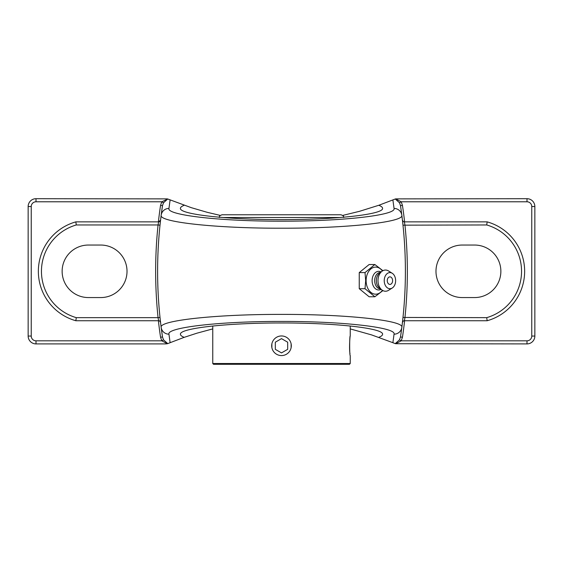 <?xml version="1.0" encoding="UTF-8"?>
<svg xmlns="http://www.w3.org/2000/svg" width="563" height="563" viewBox="0 0 563 563"><rect width="100%" height="100%" fill="white"/><g stroke="black" fill="none" stroke-linecap="round" stroke-linejoin="round"><path stroke-width="0.84" d="M167.739 198.992L161.82 201.786L163.509 202.786L167.739 198.992L191.336 207.684L207.128 212.293L220.281 215.418M158.393 320.741A445.368 445.368 0 0 0 160.554 337.244L161.82 340.819L35.997 340.819A4.757 4.757 0 0 1 31.239 336.062L31.239 206.544A4.757 4.757 0 0 1 35.997 201.786L161.82 201.786L160.554 205.361L162.496 205.65L163.509 202.786M160.455 221.104L160.568 220.133A1.963 1.963 0 0 1 158.618 221.871L160.568 220.133A443.405 443.405 0 0 1 162.496 205.65L161.166 215.235C158.548 222.118 216.502 228.395 281.662 228.205C346.836 228.374 404.508 222.075 401.834 215.235A7.847 7.798 172.7 0 0 394.051 208.43C396.598 215.15 342.656 221.336 281.648 221.168C220.661 221.35 166.451 215.186 168.949 208.43L170.117 199.921M76.279 224.961L158.062 224.961A445.368 445.368 0 0 0 158.062 317.652L76.279 317.652A48.249 48.249 0 0 1 76.279 224.961L75.843 221.871L158.618 221.871L158.062 224.961L160.012 225.165M158.062 317.652L160.012 317.448L160.568 322.472A1.963 1.963 0 0 0 158.618 320.741L158.062 317.652M159.709 321.072L160.568 322.472M35.997 201.786L35.997 198.697A7.847 7.847 0 0 0 28.15 206.544L28.15 336.062A7.847 7.847 0 0 0 35.997 343.909L165.606 343.909L167.324 343.719L161.82 340.819L163.509 339.827L162.496 336.956A443.405 443.405 0 0 1 161.166 327.37L162.496 336.956L160.554 337.244M167.324 343.719L167.739 343.613L163.509 339.827M168.618 343.31L170.117 342.691L168.949 334.176A7.847 7.798 172.7 0 1 161.166 327.37A443.405 443.405 0 0 1 161.166 215.235A7.847 7.798 7.3 0 1 168.949 208.43A7.847 7.798 7.3 0 0 161.166 215.235A443.405 443.405 0 0 0 161.166 327.37C158.548 320.495 216.502 314.217 281.662 314.4C346.836 314.231 404.508 320.53 401.834 327.37A443.405 443.405 0 0 1 400.504 336.956L402.446 337.244A445.368 445.368 0 0 0 404.607 320.741M167.746 343.606L168.626 343.303M76.279 317.652L75.843 320.741L158.618 320.741M100.756 245.046A26.264 26.264 0 0 1 127.02 271.303A26.264 26.264 0 0 1 100.756 297.567L88.398 297.567A26.264 26.264 0 0 1 62.134 271.303A26.264 26.264 0 0 1 88.398 245.046L100.756 245.046M403.291 321.072L402.432 322.472A1.963 1.963 0 0 1 404.382 320.741L404.938 317.652A445.368 445.368 0 0 0 404.938 224.961L404.382 221.871A1.963 1.963 0 0 1 402.432 220.133L403.291 221.541M400.504 205.65A443.405 443.405 0 0 1 401.834 215.235L400.504 205.65L402.446 205.361L401.18 201.786L399.491 202.786L400.504 205.65M402.475 322.092L402.432 322.472A443.405 443.405 0 0 1 401.834 327.37L400.504 336.956L399.491 339.827L401.18 340.819L402.446 337.244M402.432 220.133L402.988 225.165L486.721 224.961A48.249 48.249 0 0 1 486.721 317.652L402.988 317.448M402.545 321.508L402.482 322.071M399.491 339.827L395.261 343.613L395.676 343.719L401.18 340.819L527.003 340.819L527.003 343.909L395.676 343.719M527.003 343.909A7.847 7.847 0 0 0 534.85 336.062L534.85 206.544A7.847 7.847 0 0 0 527.003 198.697L527.003 201.786L401.18 201.786L395.676 198.887L395.261 198.992L399.491 202.786M486.721 224.961L487.157 221.871L404.382 221.871M474.602 245.046A26.264 26.264 0 0 1 500.866 271.303A26.264 26.264 0 0 1 474.602 297.567L462.244 297.567A26.264 26.264 0 0 1 435.98 271.303A26.264 26.264 0 0 1 462.244 245.046L474.602 245.046M402.432 322.472A1.963 1.963 0 0 1 404.382 320.741L487.157 320.741A51.339 51.339 0 0 0 487.157 221.871M486.721 317.652L487.157 320.741M394.374 343.303L395.254 343.606M168.949 334.176C166.451 327.42 220.661 321.255 281.648 321.438C342.656 321.269 396.598 327.462 394.051 334.176L392.883 342.691L394.381 343.31M395.254 198.999L392.883 199.921L394.051 208.43M35.997 198.697L167.324 198.887M342.719 215.418L359.447 211.336L378.8 205.277C381.306 206.276 382.566 207.297 382.573 208.331C383.706 214.369 335.527 219.753 281.5 219.626C227.473 219.753 179.294 214.369 180.427 208.331C180.434 207.297 181.694 206.276 184.2 205.277M378.8 205.277L392.883 199.921M392.883 342.691L371.664 334.929L350.242 328.898M212.758 328.898L196.98 333.169L184.2 337.336C181.694 336.336 180.434 335.316 180.427 334.274C179.294 328.236 227.473 322.852 281.5 322.979C335.527 322.852 383.706 328.236 382.573 334.274C382.566 335.316 381.306 336.336 378.8 337.336M184.2 337.336L170.117 342.691M75.843 221.871A51.339 51.339 0 0 0 75.843 320.741M395.676 198.887L527.003 198.697M401.834 327.37A443.405 443.405 0 0 0 401.834 215.235A443.405 443.405 0 0 1 401.834 327.37A7.847 7.798 7.3 0 1 394.051 334.176M382.91 270.697L374.874 264.526L365.007 272.583L365.683 280.641L365.007 288.706L374.874 296.764L382.91 290.592M374.874 296.764L369.124 296.764L359.25 288.706L359.25 272.583L369.124 264.526L374.874 264.526M359.25 272.583L365.007 272.583M359.25 288.706L365.007 288.706M382.404 290.297A13.54 9.571 -90 0 1 371.988 293.133A13.54 9.571 -90 0 1 366.112 280.641A13.54 9.571 -90 0 1 371.988 268.157A13.54 9.571 -90 0 1 382.404 270.993M389.934 284.421A3.772 2.667 -90 0 1 387.302 281.296A3.772 2.667 -90 0 1 389.019 277.095A3.772 2.667 -90 0 1 392.249 278.762A4.997 4.997 0 0 1 392.249 282.52A3.772 2.667 -90 0 1 389.934 284.421M381.13 289.319A9.325 6.594 -90 0 1 372.115 280.641A9.325 6.594 -90 0 1 381.13 271.971M380.602 288.882L380.497 288.882A8.241 5.827 -90 0 1 374.669 280.641A8.241 5.827 -90 0 1 380.497 272.401L380.602 272.401M392.235 288.017L388.519 290.332A10.591 7.488 -90 0 1 381.742 289.818L379.251 287.777A8.241 5.827 -90 0 1 376.337 280.641A8.241 5.827 -90 0 1 379.251 273.505L381.742 271.465A10.591 7.488 -90 0 1 388.519 270.951L392.235 273.273A8.058 5.7 -90 0 1 395.627 280.641A8.058 5.7 -90 0 1 392.235 288.017A8.058 5.7 -90 0 1 384.233 280.641A8.058 5.7 -90 0 1 392.235 273.273M381.742 289.818A10.591 7.488 -90 0 1 377.998 280.641A10.591 7.488 -90 0 1 381.742 271.465M281.5 335.956A9.81 9.81 0 0 1 291.31 345.766A9.81 9.81 0 0 1 281.5 355.577A9.81 9.81 0 0 1 271.69 345.766A9.81 9.81 0 0 1 281.5 335.956M275.321 342.198L281.5 338.63L287.679 342.198L287.679 349.334L281.5 352.902L275.321 349.334L275.321 342.198M287.679 342.198L281.5 338.63M212.758 363.515L213.539 364.303L349.461 364.303L350.242 363.515L212.758 363.515L212.758 325.998M271.69 345.766L271.873 347.652L271.873 343.873M291.127 347.652L291.127 343.873M350.242 363.515L350.242 355.577C349.482 356.182 349.482 335.351 350.242 335.956C350.01 335.421 348.997 348.779 350.003 353.684M343.69 217.508C343.015 216.607 344.957 216.276 340.946 214.763L222.054 214.763C218.043 216.276 219.985 216.607 219.31 217.508M160.554 205.361A445.368 445.368 0 0 0 158.393 221.871M158.618 221.871A1.963 1.963 0 0 0 160.568 220.133M35.997 343.909L35.997 340.819M404.607 221.871A445.368 445.368 0 0 0 402.446 205.361M31.239 336.062L28.15 336.062M31.239 206.544L28.15 206.544M534.85 336.062L531.761 336.062A4.757 4.757 0 0 1 527.003 340.819M534.85 206.544L531.761 206.544L531.761 336.062M527.003 201.786A4.757 4.757 0 0 1 531.761 206.544M222.582 217.508L340.418 217.508M350.242 335.956L350.242 325.998"/></g></svg>
